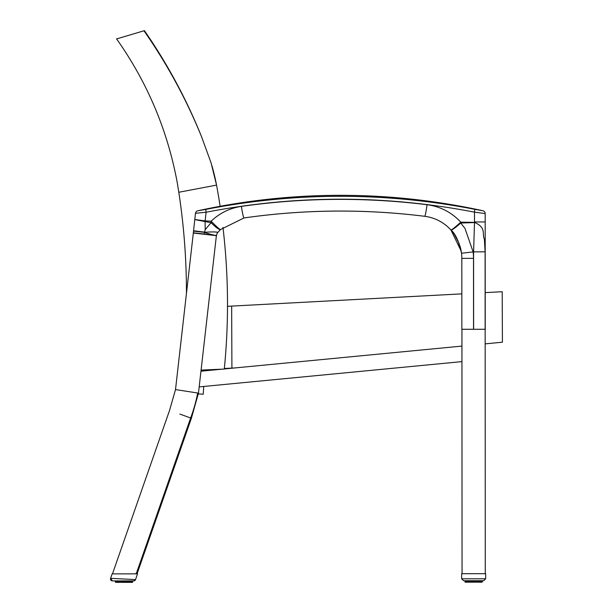<?xml version="1.0" encoding="UTF-8"?>
<svg xmlns="http://www.w3.org/2000/svg" width="613" height="613" viewBox="0 0 613 613"><rect width="100%" height="100%" fill="white"/><g stroke="black" fill="none" stroke-linecap="round" stroke-linejoin="round"><path stroke-width="0.92" d="M216.381 235.668L198.466 393.125L191.386 418.258L137.059 573.852L136.216 573.852L190.643 417.989L179.854 414.074M191.386 418.258L190.643 417.989A153.38 153.38 0 0 0 197.677 393.01L175.51 389.584L169.571 410.342L112.47 573.868M198.466 393.125L197.677 393.01M461.949 361.616L199.171 386.895M227.5 306.316L231.66 306.094L231.906 368.091L234.948 367.93L224.297 368.957M222.013 369.179L200.957 371.202M203.754 386.458L203.225 394.243L198.313 393.914M133.718 580.902A1.939 1.939 -90 0 0 135.542 579.591L133.718 580.902L112.424 580.909A1.939 1.939 90 0 1 110.593 578.35L112.432 580.909A1.939 1.939 90 0 1 110.601 578.35L112.424 580.909M113.076 580.909L112.623 580.909M132.699 580.902L132.393 582.342M133.044 580.902L133.534 580.902L132.669 580.902L132.684 582.036L132.04 582.342L132.684 582.036M131.787 580.902L131.795 582.342L132.584 582.036L132.584 580.902L132.27 582.342M128.577 580.902L119.221 580.909M112.141 573.868L137.519 573.852L135.542 579.591L110.601 578.35L112.141 573.868L110.593 578.35M124.232 580.909L124.485 582.342L123.451 582.342L123.696 580.909M122.776 582.35L125.205 582.342L125.489 580.902M124.454 580.909L124.454 582.036L125.297 582.036L124.439 582.342L126.952 582.342M126.209 582.342L121.075 582.35M121.029 582.35L121.765 582.35M118.661 582.35L120.087 582.35L119.19 582.036M119.251 580.909L119.458 582.35L117.075 582.35M117.834 580.909L118.087 582.35L117.397 582.35L118.623 582.35M115.436 582.043L116.976 582.35L116.424 582.043L116.424 580.909M115.275 580.909L115.275 582.043L115.29 580.909L115.282 582.043L115.941 582.35M117.428 582.35L118.148 582.35M128.791 582.036L128.684 580.902M129.228 580.902L129.32 582.342L132.04 582.342M131.534 580.902L131.534 582.036L130.975 582.342L131.749 582.036L130.546 582.342M129.473 580.902L129.32 582.342L129.864 582.342L127.849 582.342L128.684 582.036M127.948 580.902L127.849 582.342L126.899 582.342M130.761 580.902L130.554 582.342L131.266 582.036L131.259 580.902L131.266 582.036M132.4 580.902L132.117 582.342M115.39 582.043L115.39 580.909L115.849 582.35L115.566 580.909M119.251 582.036L120.087 582.35L119.987 580.909M122.631 580.909L122.73 582.35L123.481 582.036L123.481 580.909M114.347 580.909L114.899 580.909M119.152 582.036L119.144 580.909L119.466 582.35L118.715 582.036L118.715 580.909M128.515 582.342L127.887 582.342M129.887 582.342L128.469 582.342M127.696 580.902L127.849 582.342M485.665 578.795L461.666 578.802L461.666 573.699L485.665 573.684L485.665 578.795L483.734 580.733L463.604 580.741L461.666 578.802L463.604 580.741M474.155 580.733L474.155 581.867L474.906 582.174L471.42 582.174L471.382 580.733M472.339 580.733L472.431 582.174L473.182 581.867L473.182 580.733M477.65 580.733L477.55 582.174L475.918 582.174L478.178 582.174L478.385 580.733M480.454 580.733L480.247 582.174L476.608 582.174L476.761 580.733M481.443 580.733L481.19 582.174L482.063 582.174M482.086 580.733L481.948 582.174M481.803 582.174L480.247 582.174M470.577 580.733L470.432 581.867L471.42 582.174L468.324 582.181L469.688 581.867L469.688 580.741M467.535 580.741L467.788 582.181L467.091 582.181L468.324 582.181L468.163 580.741M466.669 582.181L465.895 581.867L466.11 580.741M465.275 582.181L466.148 582.181M470.73 582.174L467.535 581.867M467.466 580.741L467.788 582.181L466.738 582.181L466.884 580.741M465.075 581.867L465.252 580.741M467.811 582.181L468.324 582.181L468.416 580.741M472.431 582.174L471.42 582.174M474.906 582.174L475.956 581.867L474.906 582.174M479.174 580.733L479.014 582.174L479.872 581.86L479.803 580.733M475.949 580.733L475.918 582.174L477.596 582.174L476.608 582.174M483.734 580.733L483.343 580.733M469.941 580.741L469.788 582.174M467.091 582.181L466.378 581.867L466.378 580.741L466.378 581.867M476.906 580.733L476.906 581.867L475.918 582.174M485.167 343.862L502.407 342.2L502.208 291.719L485.212 292.623M234.948 367.93L461.941 346.092M231.906 368.091L224.343 368.497M231.66 306.094L461.842 293.865M211.868 165.533A212.987 212.926 169.3 0 1 216.55 185.103L211.048 162.774L201.547 136.714C186.298 99.268 167.111 63.959 143.971 30.78L116.608 38.933M144.63 31.723L144.622 30.949C167.701 64.311 186.781 99.835 201.861 137.496M144.622 30.949A973.743 6.199 -127.1 0 0 144.415 30.65L143.971 30.78M220.121 206.282A654.094 654.094 0 0 0 216.55 185.103L178.797 192.267L177.326 183.065C167.648 130.515 147.381 82.433 116.524 38.811M186.452 293.451A665.703 665.703 0 0 0 178.797 192.267M222.963 227.354A654.094 654.094 0 0 1 224.289 369.08L201.087 370.083M216.558 235.354A5.417 5.417 0 0 1 217.791 232.488A5.417 5.41 -140 0 0 217.784 232.496A5.417 5.41 -140 0 0 216.558 235.354L216.558 235.354C215.799 235.691 211.753 234.718 204.42 232.442L204.282 234.043L216.519 235.683M213.355 235.323L193.294 233.04L193.516 231.116L204.428 232.358A0.598 0.598 96.4 0 0 204.42 232.442A0.598 0.598 -83.6 0 1 204.428 232.358L204.458 232.266C212.542 231.76 216.987 231.829 217.799 232.473L220.527 229.553L244.005 217.944A11.685 0.927 -98.2 0 1 241.422 206.382C229.745 208.144 219.646 213.079 211.133 221.193L205.117 220.895L206.114 212.228L205.7 209.416M457.934 240.618L461.413 252.518A42.512 42.512 0 0 1 461.819 258.364L461.857 329.281L485.235 329.273L485.174 213.569A2.904 2.904 0 0 0 482.898 210.742A665.473 665.473 0 0 0 197.761 210.795L197.761 210.795A2.904 2.904 0 0 0 195.493 213.301L194.788 219.515A11.678 11.67 6.4 0 0 194.781 219.561L211.064 222.695L205.202 229.676L205.087 221.554A11.655 1.28 92.7 0 1 205.117 220.895L194.788 219.515L194.336 223.668M460.769 223.032A11.609 1.149 -89.3 0 0 460.784 222.174A11.601 0.644 137.9 0 0 460.348 222.565C454.892 227.423 451.75 229.898 450.93 229.982C452.011 230.181 455.29 227.867 460.761 223.032L474.5 222.565A11.609 1.28 -89.1 0 0 474.508 222.366L460.784 222.174C451.643 212.336 440.387 206.512 427.016 204.704L418.625 203.715M204.458 232.266A8.061 8.053 -140.5 0 1 204.52 232.128L193.555 230.741C193.769 228.795 193.769 228.795 193.555 230.741C193.769 228.795 193.769 228.795 193.555 230.741L194.781 219.584L204.957 221.538A11.655 1.241 -76 0 1 205.117 220.895M468.163 252.472L464.47 252.908M424.702 216.297A11.685 0.828 -82.8 0 0 424.725 216.305A11.685 0.828 97.2 0 0 424.732 216.305C364.398 208.811 304.171 209.362 244.028 217.944A11.685 0.927 -98.2 0 0 244.051 217.937C304.178 209.347 364.39 208.795 424.702 216.297C435.084 217.707 443.827 222.274 450.93 229.982L461.191 251.1L461.413 252.518A42.496 42.496 0 0 0 460.417 247.537M193.516 231.116L204.52 232.128L205.202 229.676M211.064 222.695C216.067 227.63 219.224 229.913 220.527 229.553C219.692 229.454 216.803 226.91 211.853 221.929A11.685 0.552 -134.4 0 1 211.133 221.193A11.655 1.218 93 0 0 211.064 222.695L211.853 221.929M217.784 232.496L220.527 229.553L244.028 217.944C304.171 209.362 364.398 208.811 424.725 216.305A11.685 0.828 -82.8 0 0 427.016 204.704C365.057 197.087 303.19 197.639 241.422 206.382M485.235 329.273L485.182 221.96L474.508 221.96L474.5 212.152C385.041 194.857 295.581 194.88 206.114 212.228L195.493 213.301A2.904 2.904 -179.9 0 1 197.761 210.795L205.845 209.393C295.489 191.984 385.125 191.953 474.769 209.317L474.5 212.152L485.174 213.569A2.904 2.904 180 0 0 482.898 210.742L474.769 209.317M474.5 222.565L473.581 251.866L485.113 251.836L484.377 239.193C481.726 233.591 486.814 227.944 474.508 222.366L474.508 221.96L485.182 221.96L485.174 213.569M193.325 232.794L204.282 234.043M473.543 329.281L473.512 258.357A54.182 54.182 -90 0 0 473.121 251.866L464.976 228.388L460.348 222.565C454.892 227.423 451.75 229.898 450.93 229.982L454.287 234.227L459.229 243.767M461.512 253.246L473.581 251.866L473.619 329.281M127.696 582.036L127.205 582.036L127.205 580.902M126.247 580.902L126.247 582.036L127.06 582.036L127.06 580.902M128.784 582.036L130.109 582.036L130.109 580.902M132.216 580.902L131.795 582.342M115.75 580.909L115.75 582.043L115.849 580.909L116.202 582.043L116.202 580.909M116.692 582.043L116.692 580.909L116.692 582.043L117.19 582.036L117.19 580.909M117.834 582.036L118.47 582.036L118.462 580.909M120.876 580.909L120.876 582.036L121.681 582.036L121.681 580.909M126.01 580.902L126.01 582.036L125.297 582.036L125.297 580.902M130.163 580.902L130.109 582.036M130.523 580.902L130.523 582.036L129.856 582.342M117.788 582.036L117.428 580.909M120.723 580.909L120.73 582.036L120.24 582.036L120.24 580.909M122.447 580.909L122.447 582.036L121.926 582.036L121.926 580.909M131.297 582.036L131.297 580.902M464.968 581.867L464.968 580.741L464.96 581.867M465.436 580.741L465.436 581.867L465.535 580.741L465.895 581.867L465.895 580.741M468.953 580.741L468.953 581.867M470.424 580.733L470.432 581.867L471.627 581.867L471.627 580.733M475.19 580.733L475.19 581.867L474.998 580.733M478.922 580.733L478.922 581.86L479.856 581.86L479.856 580.733L479.841 581.86L480.952 581.86L480.952 580.733L480.952 581.86M481.787 581.86L481.787 580.733M481.902 580.733L481.956 582.174M482.37 580.733L482.37 581.86M467.466 581.867L467.121 580.741M467.481 580.741L467.497 581.867M468.845 580.741L468.845 581.867L468.845 580.741M472.339 581.867L472.148 580.733M473.397 580.733L473.182 581.867M474.155 581.867L473.933 580.733M475.711 580.733L475.711 581.867M477.397 580.733L477.397 581.867M478.492 581.86L478.485 580.733L478.485 581.86M480.217 580.733L480.217 581.86M481.22 580.733L481.22 581.86L480.669 582.174M194.788 219.515L195.493 213.301A2.904 2.904 0.1 0 1 197.761 210.795M485.128 329.273L485.113 251.836M473.512 258.357L461.819 258.364M193.325 233.04L175.51 389.584M485.274 573.684L485.159 329.273M462.056 573.699L461.934 329.281M204.803 370.834L204.865 369.915M136.454 573.852L136.025 573.239M130.178 582.036L130.178 580.902M116.654 580.909L116.654 582.043M482.377 580.733L482.377 581.86M468.324 582.181L467.75 582.181L468.324 582.181M466.347 580.741L466.347 581.867M480.99 581.86L480.99 580.733M481.803 581.86L481.803 580.733M479.014 582.174L479.588 582.174L479.014 582.174M459.896 245.744L460.754 248.901M450.93 229.99C443.835 222.281 435.1 217.722 424.725 216.305C435.1 217.722 443.835 222.281 450.93 229.99L450.93 229.99C454.938 233.17 458.355 240.204 461.191 251.1M244.028 217.944L220.527 229.553"/></g></svg>
